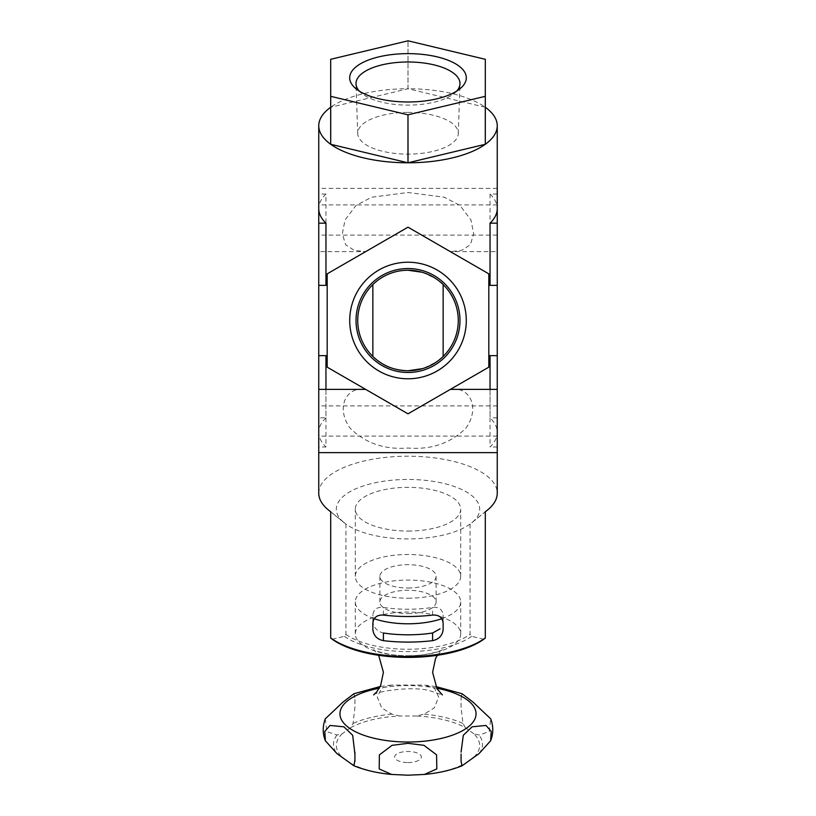 <?xml version="1.0" encoding="UTF-8"?>
<svg xmlns="http://www.w3.org/2000/svg" width="816" height="816" viewBox="0 0 816 816"><rect width="100%" height="100%" fill="white"/><g stroke="black" fill="none" stroke-linecap="round" stroke-linejoin="round"><path stroke-width="0.61" stroke-dasharray="4.08 3.06" d="M435.836 686.552L424.391 685.073L391.609 685.073L381.511 688.245L377.298 697.16L381.735 707.9L391.904 714.143L399.493 715.989A71.645 29.713 0 0 0 350.645 727.688L353.053 723.445L354.929 707.39L354.929 698.129L354.919 707.39M325.349 718.784L326.737 731.605L336.957 735.012L342.139 733.798A71.645 29.713 0 0 0 342.139 757.187M473.861 757.187A71.645 29.713 0 0 0 473.861 733.798L479.043 735.012L489.263 731.605L490.661 718.784M461.071 707.38L461.071 698.119L461.081 707.38L462.947 723.445L465.355 727.688A71.645 29.713 0 0 0 416.507 715.989L424.096 714.143L434.275 707.89L438.702 697.119L434.489 688.245L424.391 685.073M357.734 320.504A50.266 50.266 0 0 0 433.133 364.038A50.266 50.266 0 0 0 433.133 276.971A50.266 50.266 0 0 0 357.734 320.504M381.551 363.253L372.861 356.459C373.595 356.827 385.152 370.423 407.816 370.78C430.685 370.597 442.445 356.806 443.139 356.459C442.649 358.571 435.805 362.62 422.617 368.608M422.117 272.258C435.571 278.164 442.578 282.265 443.139 284.56C443.822 284.468 426.941 269.26 408.02 270.239C389.038 269.27 372.198 284.447 372.861 284.56C373.555 284.203 385.254 270.494 408 270.239M318.75 493.211A89.25 37.016 180 0 1 408 456.205A89.25 37.016 180 0 1 497.25 493.211M490.049 389.375L490.049 446.995A89.25 37.016 0 0 0 497.25 432.419L497.25 355.643L488.815 355.643L490.049 355.643L488.815 355.643L488.815 367.169L408 413.824L327.185 367.169L408 413.824L488.815 367.169L488.815 273.85L408 227.185L327.185 273.85L408 227.185L450.35 251.634L461.907 250.277L470.332 244.79L473.688 233.845L470.965 220.004L459.969 205.428L444.302 197.217L407.98 192.494L371.678 197.217L356.011 205.438L345.035 220.004L342.312 233.825L345.668 244.79L354.124 250.288L365.66 251.634L318.75 251.634L318.75 188.384L318.75 251.634M490.049 355.643L490.049 417.843A89.25 37.016 0 0 1 497.25 432.419L497.25 389.375L497.25 432.419M497.25 251.634L497.25 188.384L497.25 251.634L450.34 251.634L488.815 273.85L488.815 367.169L450.289 389.416C469.955 386.09 480.563 407.755 465.834 428.227C450.503 443.302 431.225 449.891 408 448.025C384.805 449.891 365.527 443.302 350.176 428.247C335.396 407.806 346.086 386.07 365.711 389.416M497.25 355.643L497.25 285.365L488.815 285.365L497.25 285.365L497.25 194.024L490.049 194.024L490.049 285.365L488.815 285.365L488.815 273.85L408 227.185L327.185 273.85L327.185 355.643L325.951 355.643L327.185 355.643L327.185 367.169L408 413.824L450.289 389.416M325.951 389.375L325.951 446.995L318.75 446.995L318.75 432.419A89.25 37.016 0 0 0 325.951 446.995M325.951 417.843A89.25 37.016 0 0 0 318.75 432.419L318.75 355.643L325.951 355.643L325.951 417.843L318.75 417.843M325.951 355.643L318.75 355.643L327.185 355.643L327.185 273.85L327.185 285.365L318.75 285.365L325.951 285.365L318.75 285.365L318.75 208.59A89.25 37.016 180 0 1 325.951 194.024L325.951 285.365M332.224 639.254L344.403 636.347L345.923 634.379L345.923 524.066A71.686 29.723 180 0 1 344.189 522.75A71.686 29.723 180 0 1 408 479.471A71.686 29.723 180 0 1 471.811 522.75A71.686 29.723 180 0 1 470.077 524.066A71.686 29.723 180 0 1 345.923 524.066L330.704 511.724M345.923 634.379A71.686 29.723 0 0 0 470.077 634.379L470.077 524.066L485.296 511.724M372.861 629.513L372.861 621.404C373.636 627.647 377.155 631.513 383.408 633.002M372.861 621.404L372.861 615.009C373.646 609.297 377.155 606.767 383.408 607.43A71.686 29.723 180 0 0 432.592 607.43C438.845 606.767 442.364 609.297 443.139 615.009L443.139 629.513M485.285 59.303L485.285 107.263A89.25 37.016 0 0 0 408.02 88.76L408.02 40.8L407.98 88.76A89.25 37.016 0 0 0 330.715 107.263L330.715 59.303M485.306 59.313L485.306 144.279M330.694 59.313L330.694 144.279M490.049 194.024A89.25 37.016 180 0 1 497.25 208.59L497.25 194.024M497.25 285.365L490.049 285.365M488.815 355.643L488.815 285.365M327.185 355.643L327.185 285.365M349.727 320.504A58.273 58.273 0 0 0 437.141 370.974A58.273 58.273 0 0 0 437.141 270.035A58.273 58.273 0 0 0 349.727 320.504M497.25 220.004L497.25 235.12L497.25 220.004M318.75 220.004L318.75 235.12L318.75 220.004M408 531.063A52.703 21.859 0 0 0 460.703 509.204A52.703 21.859 0 0 0 408 487.346A52.703 21.859 0 0 0 355.297 509.204A52.703 21.859 0 0 0 408 531.063M497.25 421.005L497.25 436.111L497.25 421.005M318.75 421.005L318.75 436.111L318.75 421.005M318.75 432.419L318.75 446.995M318.75 355.643L318.75 285.365M325.951 194.024L318.75 194.024M497.25 417.843L490.049 417.843M497.25 446.995L490.049 446.995M485.285 107.263L408.02 88.76L330.715 107.263M356.031 320.504A51.969 51.969 0 0 0 433.99 365.517A51.969 51.969 0 0 0 433.99 275.502A51.969 51.969 0 0 0 356.031 320.504M456.705 91.106A52 21.563 180 0 1 454.288 93.371A52 21.563 180 0 1 408 105.111A52 21.563 180 0 1 361.712 93.371A52 21.563 180 0 1 359.295 91.106M408 112.424A50.286 20.859 180 0 1 458.286 133.579A50.286 20.859 180 0 1 408 154.132A50.286 20.859 180 0 1 357.714 133.579A50.286 20.859 180 0 1 408 112.424M483.776 639.254L471.597 636.347L470.077 634.379M344.403 636.347A73.44 30.457 0 0 0 471.597 636.347M443.139 623.118L443.139 615.009M372.861 623.118L372.861 615.009M350.645 727.688L342.139 733.798M416.507 715.989L399.493 715.989M473.861 733.798L465.355 727.688M461.071 698.119L462.05 693.733M353.95 693.733L354.929 698.129M437.345 655.299L442.354 649.648C442.507 650.515 424.606 656.339 408 655.738A52.703 21.859 0 0 0 460.703 633.91A52.703 21.859 0 0 0 408 612.051A52.703 21.859 0 0 0 355.297 633.91A52.703 21.859 0 0 0 408 655.758C391.394 656.339 373.493 650.515 373.646 649.648L378.655 655.299M441.803 618.701A52.703 21.859 0 0 0 460.703 601.933A52.703 21.859 0 0 0 408 580.074A52.703 21.859 0 0 0 355.297 601.933A52.703 21.859 0 0 0 374.197 618.701M408 613.591A28.111 11.659 0 0 0 436.111 601.933A28.111 11.659 0 0 0 408 590.274A28.111 11.659 0 0 0 379.889 601.933A28.111 11.659 0 0 0 408 613.591M408 588.01A28.111 11.659 0 0 0 436.111 576.351A28.111 11.659 0 0 0 408 564.692A28.111 11.659 0 0 0 379.889 576.351A28.111 11.659 0 0 0 408 588.01M408 598.21A52.703 21.859 0 0 0 460.703 576.351A52.703 21.859 0 0 0 408 554.492A52.703 21.859 0 0 0 355.297 576.351A52.703 21.859 0 0 0 408 598.21M391.904 714.143A74.501 30.896 0 0 0 353.053 723.445M336.957 735.012A74.501 30.896 0 0 0 336.957 753.617M353.053 765.173A74.501 30.896 0 0 0 391.904 774.476M350.645 763.297A71.645 29.713 0 0 0 399.493 774.996M479.043 753.617A74.501 30.896 0 0 0 479.043 735.012M462.947 723.445A74.501 30.896 0 0 0 424.096 714.143M432.592 615.08L432.592 607.43M383.408 615.08L383.408 607.43M408 762.552A13.362 5.539 0 0 0 419.567 754.239A13.362 5.539 0 0 0 396.433 754.239A13.362 5.539 0 0 0 408 762.552M416.507 774.996A71.645 29.713 0 0 0 465.355 763.297M424.096 774.476A74.501 30.896 0 0 0 462.947 765.173M436.713 688.204A68.065 28.223 0 0 0 379.287 688.204M497.25 188.384L318.75 188.384M471.811 522.75L485.296 511.826M344.189 522.75L330.704 511.826M497.25 204.898L318.75 204.898M497.25 235.12L318.75 235.12M497.25 405.899L318.75 405.899M497.25 436.111L318.75 436.111M454.288 93.371L459.898 88.832M361.712 93.371L356.102 88.832M458.286 133.579L459.989 83.854M357.714 133.579L356.011 83.854M391.609 685.073L380.164 686.552M373.646 694.906C375.646 691.366 414.824 685.46 430.96 691.111L442.354 694.906M460.703 633.91L460.703 601.933M355.297 633.91L355.297 601.933M436.111 601.933L436.111 576.351M379.889 601.933L379.889 576.351M460.703 576.351L460.703 509.204M355.297 576.351L355.297 509.204M461.081 754.045L461.081 759.747M354.919 754.239L354.919 759.849"/><path stroke-width="1.22" d="M354.919 759.849L353.96 765.796L336.957 753.617L325.349 740.744L324.799 731.401L330.021 725.434L343.913 726.832L352.696 735.287L354.919 754.239M391.609 774.445L379.195 768.937L379.389 754.871L392.037 745.334L408 743.315L423.932 745.324L436.58 754.831L436.815 768.917L424.391 774.445L408 775.2L391.609 774.445C377.533 773.14 364.987 770.253 353.96 765.785M461.071 752.148L463.304 735.267L472.087 726.832L485.989 725.434L491.201 731.401L490.661 740.734L479.043 753.617L462.04 765.796L461.071 761.41L461.081 754.045M357.734 320.504A50.266 50.266 0 0 0 433.133 364.038A50.266 50.266 0 0 0 433.133 276.971A50.266 50.266 0 0 0 357.734 320.504M422.617 368.608L408 370.78C397.402 370.382 388.579 367.873 381.551 363.253M408 270.239L422.117 272.258M330.715 144.289L407.98 162.792L407.98 114.821L408.02 162.792A89.25 37.016 0 0 1 330.715 144.289L330.715 96.329L407.98 114.821A89.25 37.016 180 0 1 407.98 114.821L485.285 96.329A89.25 37.016 180 0 0 485.306 96.308L485.306 144.279A89.25 37.016 0 0 0 497.25 125.776L497.25 493.211A89.25 37.016 180 0 1 487.448 510.082A89.25 37.016 180 0 1 485.296 511.724L485.296 638.02L483.776 639.254A87.496 36.281 0 0 1 332.224 639.254L330.704 638.02A89.25 37.016 0 0 0 485.296 638.02M490.049 355.643L490.049 389.375M325.951 355.643L325.951 389.375M330.704 638.02L330.704 511.724A89.25 37.016 180 0 1 328.552 510.082A89.25 37.016 180 0 1 318.75 493.211L318.75 355.643L327.185 355.643M432.592 640.662C438.896 639.346 442.415 635.633 443.139 629.513L443.139 623.118C442.415 617.396 438.906 614.713 432.592 615.08A89.25 37.016 180 0 1 383.408 615.08C377.104 614.713 373.585 617.386 372.861 623.118L372.861 629.513C373.585 635.633 377.094 639.346 383.408 640.662A89.25 37.016 0 0 0 432.592 640.662L432.592 633.002L440.069 628.85M383.408 640.662L383.408 633.002A71.686 29.723 0 0 0 432.592 633.002M485.306 96.308L485.306 59.313A89.25 37.016 180 0 0 485.285 59.303L408.02 40.8A89.25 37.016 180 0 1 408.02 40.8L330.715 59.303A89.25 37.016 180 0 0 330.694 59.313L330.694 144.279A89.25 37.016 0 0 1 318.75 125.776L318.75 355.643M497.25 125.776A89.25 37.016 0 0 0 485.306 107.273M485.285 96.329L485.285 144.289A89.25 37.016 0 0 1 408.02 162.792L485.285 144.289M330.694 107.273A89.25 37.016 0 0 0 318.75 125.776M325.951 285.365L325.951 223.166A89.25 37.016 180 0 1 318.75 208.59M497.25 208.59A89.25 37.016 180 0 1 490.049 223.166L490.049 285.365M497.25 355.643L488.815 355.643M497.25 285.365L488.815 285.365M327.185 285.365L318.75 285.365M327.185 273.85L327.185 367.169L408 413.824L488.815 367.169L488.815 273.85L408 227.185L327.185 273.85M408 53.632A58.303 24.174 180 0 1 459.898 88.832A58.303 24.174 180 0 1 408 101.99A58.303 24.174 180 0 1 356.102 88.832A58.303 24.174 180 0 1 408 53.632M349.727 320.504A58.273 58.273 0 0 0 437.141 370.974A58.273 58.273 0 0 0 437.141 270.035A58.273 58.273 0 0 0 349.727 320.504M325.951 223.166L318.75 223.166M497.25 223.166L490.049 223.166M356.031 320.504A51.969 51.969 0 0 0 433.99 365.517A51.969 51.969 0 0 0 433.99 275.502A51.969 51.969 0 0 0 356.031 320.504M359.295 91.106A52 21.563 180 0 1 356.011 83.854A52 21.563 180 0 1 408 61.985A52 21.563 180 0 1 459.989 83.854A52 21.563 180 0 1 456.705 91.106M435.836 686.552L462.04 693.733L472.903 701.995L490.661 718.784C493.476 726.107 493.476 733.421 490.661 740.744M325.339 740.744C322.524 733.421 322.524 726.107 325.339 718.784L343.087 702.005L353.95 693.733L380.164 686.552M354.929 761.41L354.929 752.148M374.197 618.701A52.703 21.859 0 0 0 408 623.791A52.703 21.859 0 0 0 441.803 618.701M379.287 688.204A68.065 28.223 0 0 0 341.547 719.896A68.065 28.223 0 0 0 408 742.019A68.065 28.223 0 0 0 474.453 719.896A68.065 28.223 0 0 0 436.713 688.204M485.296 511.826L487.448 510.082M330.704 511.826L328.552 510.082M497.25 389.375L450.35 389.375M365.65 389.375L318.75 389.375M497.25 452.625L318.75 452.625M443.139 356.449L443.139 284.56M372.861 356.449L372.861 284.56M424.391 774.445C438.467 773.14 451.013 770.253 462.04 765.785M378.655 655.299L383.408 672.272L380.644 685.511L376.706 691.958L373.646 694.906M442.354 694.906L437.06 688.796L432.602 672.394L435.499 658.716L437.345 655.299M461.081 759.747L461.081 761.41"/></g></svg>
